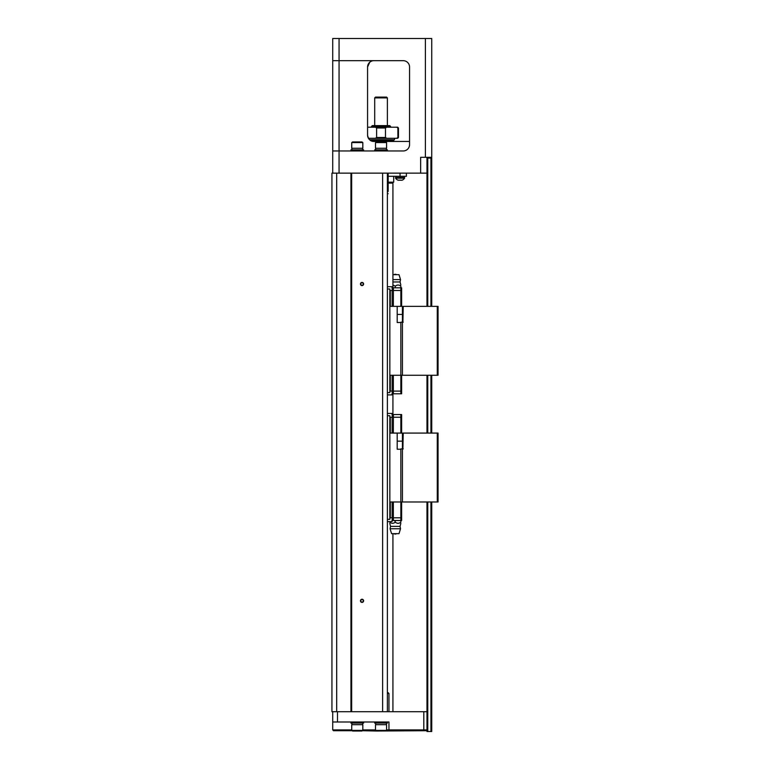 <?xml version="1.0" encoding="UTF-8"?>
<svg xmlns="http://www.w3.org/2000/svg" width="770" height="770" viewBox="0 0 770 770"><rect width="100%" height="100%" fill="white"/><g stroke="black" fill="none" stroke-linecap="round" stroke-linejoin="round"><path stroke-width="1.16" d="M431.729 501.982L431.729 731.5L426.975 731.5L426.975 501.982M426.975 433.077L426.975 375.26M426.975 306.354L426.975 158.091L427.764 158.091L427.764 306.354M430.94 306.354L430.94 158.091L427.764 158.091M430.94 158.091L431.729 158.091L431.729 306.354M431.729 375.26L431.729 433.077M389.832 375.26L400.843 375.26L400.843 322.197L402.421 322.197L402.421 306.354L389.832 306.354M400.843 322.514L397.195 322.514L397.195 306.354M387.377 289L389.832 289L389.832 392.613L387.377 392.613M393.355 375.26L393.355 391.102L400.843 391.102L400.843 375.26L438.063 375.26L438.063 306.354L403.22 306.354L402.903 322.197M391.969 286.709L392.44 287.826L393.393 287.826L393.393 290.511L392.363 290.511L391.969 286.709L387.377 286.709M400.843 306.354L400.843 287.826L401.632 287.826L401.632 290.511L393.393 290.511L393.355 306.354M400.843 287.826L393.393 287.826M392.363 290.511L389.832 290.511M392.132 306.354L392.132 290.511M390.303 306.354L390.303 290.511M401.632 306.354L401.632 290.511M389.832 391.102L393.393 391.102L393.393 393.788L400.843 393.788L400.843 391.102L401.632 391.102L401.632 393.788L400.843 393.788M401.632 375.26L401.632 391.102M392.132 375.26L392.132 391.102M390.303 375.26L390.303 391.102M393.393 393.788L392.44 393.788L391.969 394.904L392.363 391.102M387.377 394.904L391.969 394.904M400.843 288.615L400.843 287.422L400.208 287.826M395.924 287.826L394.664 287.826M392.921 279.587L400.525 279.587L400.044 281.964L400.843 284.967M392.921 281.964L400.044 281.964M392.921 274.678L399.014 274.678L400.525 279.587M392.921 285.006L395.299 286.161C397.147 284.679 398.995 284.679 400.843 286.161C400.843 284.679 400.843 284.679 400.843 286.161C400.843 284.679 400.843 284.679 400.843 286.161L400.843 287.422M395.299 286.161L395.299 287.422M403.22 322.197L402.421 322.197L402.421 375.26M437.273 375.26L437.273 306.354M389.832 501.982L400.843 501.982L400.843 448.91L402.421 448.91L402.421 433.077L389.832 433.077M397.195 449.228L400.843 449.228L397.195 449.228L397.195 433.077M387.377 415.723L389.832 415.723L389.832 519.327L387.377 519.327M393.355 501.982L393.355 517.815L400.843 517.815L400.843 501.982L438.063 501.982L438.063 433.077L403.22 433.077L402.903 448.91M391.969 413.432L392.44 414.539L393.393 414.539L393.393 417.234L392.363 417.234L391.969 413.432L387.377 413.432M400.843 433.077L400.843 414.539L401.632 414.539L401.632 417.234L393.393 417.234L393.355 433.077M400.843 414.539L393.393 414.539M392.363 417.234L389.832 417.234M392.132 433.077L392.132 417.234M390.303 433.077L390.303 417.234M401.632 433.077L401.632 417.234M389.832 517.815L393.393 517.815L393.393 520.51L400.843 520.51L400.843 517.815L401.632 517.815L401.632 520.51L400.843 520.51M401.632 501.982L401.632 517.815M392.132 501.982L392.132 517.815M390.303 501.982L390.303 517.815M393.393 520.51L392.44 520.51L391.969 521.617L392.363 517.815M387.377 521.617L391.969 521.617M394.664 520.51L395.299 522.175C397.137 523.658 398.985 523.658 400.843 522.175C400.843 523.658 400.843 523.658 400.843 522.175C400.843 523.658 400.843 523.658 400.843 522.175L400.843 519.721M395.299 520.905L395.924 520.51M400.208 520.51L400.843 520.905M395.299 522.175C393.441 523.658 391.593 523.658 389.755 522.175L389.755 521.617M389.755 522.175C389.755 523.658 389.755 523.658 389.755 522.175C389.755 523.658 389.755 523.658 389.755 522.175M400.525 528.749L390.072 528.749L391.574 533.658L399.014 533.658L400.525 528.749L400.044 526.372L390.544 526.372L389.755 523.359M403.22 448.91L402.421 448.91L402.421 501.982M437.273 501.982L437.273 433.077M332.727 173.144L332.727 38.5L431.729 38.5L431.729 157.301L425.396 157.301L425.396 38.5M386.588 729.912L388.956 729.912L388.956 722L332.727 722L332.727 729.912L351.736 729.912M332.727 722L332.727 711.701M336.692 173.144L331.937 173.144L331.937 711.701L336.692 711.701L336.692 173.144L420.641 173.144L420.641 157.301L425.396 157.301M336.692 711.701L350.947 711.701L350.947 173.144M350.947 711.701L426.975 711.701M351.659 711.701L351.659 173.144M360.447 284.024A1.588 1.588 0 0 1 362.824 282.648A1.588 1.588 0 0 1 362.824 285.391A1.588 1.588 0 0 1 360.447 284.024M360.447 600.821A1.588 1.588 0 0 1 362.824 599.445A1.588 1.588 0 0 1 362.824 602.188A1.588 1.588 0 0 1 360.447 600.821M382.623 711.701L382.623 173.144M387.377 711.701L387.377 173.144M360.764 600.821A1.271 1.271 0 0 0 362.67 601.919A1.271 1.271 0 0 0 362.67 599.724A1.271 1.271 0 0 0 360.764 600.821M360.764 284.024A1.271 1.271 0 0 0 362.67 285.121A1.271 1.271 0 0 0 362.67 282.927A1.271 1.271 0 0 0 360.764 284.024M426.975 173.144L420.641 173.144M332.727 150.968L403.22 150.968A6.333 6.333 0 0 0 409.553 144.625L409.553 67.009A6.333 6.333 0 0 0 403.22 60.676A6.333 6.333 0 0 1 409.553 67.009M373.912 141.459A6.333 6.333 0 0 1 367.579 135.125C368.301 139.303 370.409 141.42 373.912 141.459L409.553 141.459M332.727 60.676L403.22 60.676M367.579 135.125L367.579 67.009A6.333 6.333 0 0 1 373.912 60.676C370.409 60.715 368.301 62.832 367.579 67.009L369.716 62.264M426.975 157.301L426.975 158.091M406.387 173.144L406.387 176.311L388.167 176.311M363.613 150.968L363.613 149.852L350.947 149.852L350.947 150.968M362.67 149.852L362.67 148.273M357.28 148.273L351.736 148.273L351.736 142.566L362.824 142.566L362.824 148.273L357.28 148.273M351.736 142.566L352.631 141.94L361.929 141.94L362.824 142.566M387.377 150.968L387.377 149.852L374.701 149.852L374.701 150.968M386.425 149.852L386.425 148.273M381.044 148.273L375.5 148.273L375.5 142.566L386.588 142.566L386.588 148.273L381.044 148.273M375.5 142.566L376.395 141.94L385.683 141.94L386.588 142.566M400.236 177.572L400.236 176.311M400.159 176.311L400.159 177.572M400.082 177.572L404.597 177.572L404.597 178.178L395.568 178.178L395.568 177.572L400.082 177.572M395.568 178.178A5.419 5.419 0 0 0 398.023 180.19L402.142 180.19A5.419 5.419 0 0 0 404.597 178.178M369.552 139.716L394.5 139.716L369.725 139.88L393.239 139.88L393.711 141.459M393.711 140.352L370.332 140.352M381.044 138.292L368.426 138.292M397.888 137.503L396.694 138.292L397.676 138.292L375.404 138.292L376.607 137.503L376.607 127.993L375.404 127.204L397.676 127.204L396.694 127.204L397.888 127.993L397.888 137.503L398.465 137.503L398.465 127.993L397.888 127.993M367.579 127.204L375.404 127.204L371.535 127.204L371.535 126.415L390.544 126.415L390.544 127.204L386.675 127.204L385.472 127.993L385.472 137.503L386.675 138.292M371.535 126.415L372.324 125.616L389.755 125.616L390.544 126.415M374.701 97.896L375.5 97.107L386.588 97.107L387.377 97.896L374.701 97.896L374.701 125.616M387.377 97.896L387.377 125.616M388.167 182.172L393.711 182.172L393.711 176.311M393.711 182.172L388.167 182.644M392.44 182.644L392.921 183.116L388.167 183.116M392.921 183.116L392.921 287.826M392.921 393.788L392.921 414.539M392.921 533.658L392.921 711.701M388.167 193.732L387.377 193.732M362.824 729.912L375.5 729.912M389.755 730.711L388.956 729.912L426.975 729.912L426.185 730.711L376.395 731.028L375.5 730.393L375.5 724.685L386.588 724.685L386.588 730.393L375.5 730.393M376.395 731.028L362.372 730.711M352.188 730.711L333.516 730.711L332.727 729.912M426.185 730.711L426.975 729.912M374.701 722L374.701 723.107L387.377 723.107L387.377 722M375.654 723.107L375.654 724.685M350.947 722L350.947 723.107L363.613 723.107L363.613 722M351.89 723.107L351.89 724.685M357.28 724.685L362.824 724.685L362.824 730.393L351.736 730.393L351.736 724.685L357.28 724.685M362.824 730.393L361.929 731.028L352.631 731.028L351.736 730.393M387.377 692.692L388.167 692.692L387.377 692.692M430.94 731.5L430.94 501.982M430.94 433.077L430.94 375.26M427.764 375.26L427.764 433.077M427.764 501.982L427.764 731.5M397.195 314.43L402.421 314.43M397.195 441.152L402.421 441.152M387.377 191.355L388.167 191.355L388.167 173.144M339.06 173.144L339.06 38.5M400.044 176.311L400.044 173.144M385.472 127.993L376.607 127.993M376.607 137.503L385.472 137.503M388.956 711.701L388.956 693.481L387.377 693.481M337.481 722L337.481 711.701M423.808 730.711L423.808 711.701M396.608 274.678A2.377 2.377 0 0 0 393.98 274.678M393.98 533.658A2.377 2.377 0 0 0 396.608 533.658M400.044 526.372L400.843 523.359M390.072 528.749L390.544 526.372M351.89 149.852L351.89 148.273M375.654 149.852L375.654 148.273M395.847 176.311L395.847 177.572M404.317 176.311L404.317 177.572M388.167 191.355L387.377 192.144M394.5 139.716L394.5 138.292M398.465 127.993L397.676 127.204M398.465 137.503L397.676 138.292M386.425 723.107L386.425 724.685M385.683 731.028L386.588 730.393M362.67 723.107L362.67 724.685M388.956 693.481L388.167 692.692"/></g></svg>
